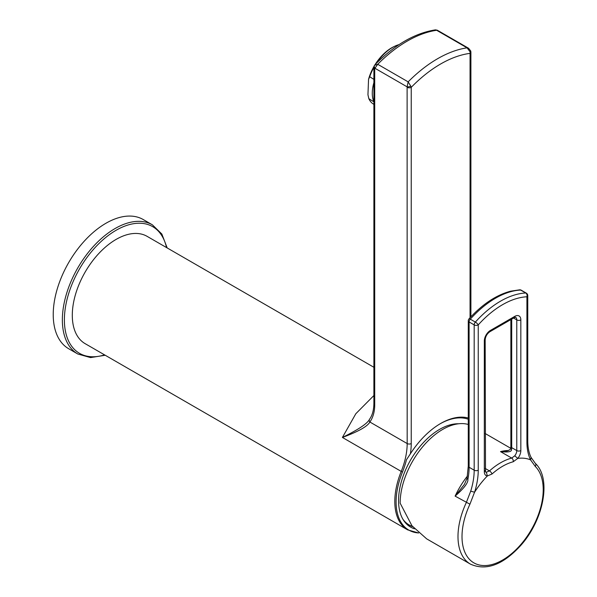 <?xml version="1.0" encoding="UTF-8"?>
<svg xmlns="http://www.w3.org/2000/svg" width="597" height="597" viewBox="0 0 597 597"><rect width="100%" height="100%" fill="white"/><g stroke="black" fill="none" stroke-linecap="round" stroke-linejoin="round"><path stroke-width="0.9" d="M373.886 79.371L369.685 76.729L368.543 79.394L367.953 94.751L368.834 98.684A34.425 18.985 122.1 0 0 373.267 103.982L373.886 104.371M368.543 79.394A32.992 18.194 -57.9 0 1 374.006 66.416M375.132 64.543A32.992 18.194 -57.9 0 1 393.52 46.835L394.662 46.282A34.425 18.985 122.1 0 0 392.632 47.364A34.425 18.985 122.1 0 0 376.52 63.14M373.886 101.856L368.834 98.684M418.609 532.949A61.573 35.551 120 0 1 402.475 472.026A2.866 0.552 -157.9 0 1 401.229 471.406L342.409 437.452C358.618 429.467 367.677 423.363 369.595 419.146A2.866 2.269 35.8 0 0 369.58 419.169C372.349 415.385 373.789 410.146 373.886 403.453L373.886 403.453A2.866 1.657 0 0 0 374.722 404.617L374.722 68.588A2.866 1.657 180 0 1 373.886 67.416A34.425 18.985 122.1 0 0 369.685 76.729M373.886 101.826A34.425 18.985 -57.9 0 1 373.886 82.647M410.781 86.14L408.147 81.856L407.109 86.841L407.176 443.556A2.866 1.657 180 0 0 411.236 443.556L411.236 87.326L410.781 86.14A2.866 1.007 165.4 0 1 407.109 86.841L374.789 68.177L374.132 66.006L373.886 67.416A2.866 1.657 180 0 1 373.886 67.401M374.722 68.588L377.714 64.289L374.662 65.289M374.132 66.006L374.961 64.715C394.781 44.693 414.952 33.066 435.459 29.85L437.31 30.208L468.57 48.26L467.063 47.842L470.115 51.879L470.055 53.364A114.863 66.312 -60 0 0 411.236 87.326A2.866 1.657 180 0 1 407.176 87.326M373.886 395.52L355.827 413.728L342.409 437.452C358.29 431.601 367.446 426.452 369.879 422.019A2.866 2.269 35.8 0 1 369.58 419.169L369.565 419.191M373.886 367.282L147.086 236.337A61.961 35.775 120 0 0 99.341 252.941A61.961 35.775 120 0 0 72.297 315.291A61.961 35.775 120 0 0 85.132 343.656L407.639 529.86L418.646 532.979M77.804 354.006L68.677 348.73A74.58 43.059 120 0 1 53.23 314.589A74.58 43.059 -60 0 1 85.789 239.531A74.58 43.059 -60 0 1 143.258 219.554L152.384 224.823A74.58 43.059 120 0 0 94.916 244.807A74.58 43.059 120 0 0 62.357 319.858A74.58 43.059 120 0 0 77.804 354.006L90.52 357.588L105.221 355.26M402.475 472.026A57.752 33.342 120 0 0 406.46 459.75L410.378 453.847A65.976 38.089 120 0 1 440.646 423.497A65.976 38.089 120 0 1 468.272 418.012M470.899 316.82L470.899 52.193L470.742 50.984L470.115 51.879M407.639 529.86A61.961 35.775 120 0 1 394.804 501.495A61.961 35.775 120 0 1 401.229 471.406A57.372 33.126 -60 0 0 407.176 443.556L369.879 422.019C373.103 417.393 374.722 411.594 374.722 404.617M440.138 423.795A64.543 37.26 -60 0 1 468.272 419.221M458.675 423.766A58.088 33.536 120 0 0 398.557 500.495A58.088 33.536 120 0 0 404.393 521.494A58.088 33.536 120 0 0 414.49 528.8M403.684 520.48A57.081 32.954 120 0 0 412.646 526.644M412.52 526.487L411.318 526.002A56.939 32.872 -60 0 1 402.997 519.375M485.167 468.421L489.473 470.906A60.237 34.783 -60 0 1 511.696 458.078L514.748 455.809L517.8 458.406A8.604 4.97 120 0 0 520.838 450.578L520.838 319.895A8.604 4.97 120 0 0 514.748 316.388A2.866 1.657 -120 0 1 514.159 317.694L489.816 331.753C487.055 333.738 485.503 336.424 485.167 339.805L485.51 471.943A5.739 3.313 120 0 0 486.354 472.205L489.473 470.906A2.866 1.164 48.4 0 1 492.025 474.003L487.376 475.958A60.237 34.783 120 0 0 474.593 492.204L470.697 491.204L466.302 502.577A60.237 34.783 -60 0 0 470.466 564.143L426.668 538.86L411.945 525.756L400.147 503.174A60.237 34.783 120 0 1 442.743 429.392A60.237 34.783 -60 0 1 468.272 424.467M467.436 476.048A60.237 34.783 -60 0 0 455.108 496.122L464.436 484.354L467.041 478.257A2.866 1.201 10.9 0 0 467.891 479.369C468.294 482.742 464.033 488.324 455.108 496.122L469.936 504.189L474.548 492.249M486.354 472.205L487.353 475.988M508.54 450.526A60.237 34.783 -60 0 0 500.51 451.616C508.323 452.489 511.987 451.72 511.487 449.295A2.866 1.03 14.2 0 1 510.629 448.243L510.629 448.243C510.957 449.205 509.338 450.272 505.771 451.422L500.51 451.616L511.696 458.078A2.866 2.03 75.1 0 1 513.204 461.772L517.786 458.399A60.237 34.783 120 0 1 530.561 459.884L535.293 466.451A57.424 33.148 -60 0 1 538.852 513.36A57.424 33.148 -60 0 1 502.614 560.031A57.424 33.148 -60 0 1 466.369 555.21A57.424 33.148 -60 0 1 469.936 504.189M467.891 479.369A57.372 33.126 120 0 0 469.108 467.264L474.182 470.19L474.182 324.895A2.866 1.657 0 0 0 478.242 324.895A82.229 47.476 -60 0 1 526.92 296.784L526.92 442.086A60.237 34.783 120 0 0 530.561 459.884M467.041 478.257L468.272 466.093L468.272 320.79A2.866 1.657 0 0 0 469.108 321.962A2.866 1.657 -60 0 1 470.294 319.156A85.102 49.133 -60 0 1 520.666 290.067A2.866 1.657 -60 0 1 521.256 290.202L526.323 293.134A2.866 1.657 -60 0 0 525.741 293A2.866 2.194 87.4 0 1 526.92 296.784A2.866 1.657 180 0 0 527.763 295.612L527.763 440.914A2.866 1.657 180 0 1 526.92 442.086M468.272 466.093A2.866 1.657 0 0 0 469.108 467.264L469.108 321.962L474.182 324.895A2.866 1.657 -60 0 1 475.361 322.082A2.866 0.813 42 0 1 478.242 324.895L478.242 470.19A60.237 34.783 120 0 1 474.593 492.204M469.011 318.873A2.866 0.813 42 0 1 470.294 319.156L475.361 322.082A85.102 49.133 -60 0 1 525.741 293L520.666 290.067A2.866 2.194 87.4 0 0 519.688 289.821L510.622 291.187C496.197 295.022 482.324 304.254 469.011 318.873A2.866 2.866 0 0 0 468.272 320.79M399.065 44.618A34.425 18.985 122.1 0 0 394.662 46.282M377.714 64.289A119.161 68.797 -60 0 1 436.638 30.275L467.063 47.842A119.161 68.797 -60 0 0 408.147 81.856L377.714 64.289M166.526 247.561A73.147 42.23 120 0 0 110.303 234.002A73.147 42.23 120 0 0 64.386 319.858A73.147 42.23 120 0 0 104.572 354.879M411.236 443.556A60.237 34.783 -60 0 1 410.378 453.847M470.055 317.723L470.055 53.364A2.866 1.657 180 0 0 470.899 52.193M470.466 564.143C486.242 571.142 503.032 564.881 520.815 545.367C543.583 519.95 551.807 478.518 535.255 463.287L535.255 463.287A2.866 2.313 134.7 0 1 535.293 466.451M492.025 474.003A57.424 33.148 -60 0 1 502.614 466.264A57.424 33.148 -60 0 1 513.204 461.772M470.697 491.204A57.372 33.126 120 0 0 474.182 470.19A2.866 1.657 0 0 0 478.242 470.19M514.748 316.388L490.406 330.44A8.604 4.97 120 0 0 484.324 340.977L484.324 471.66A8.604 4.97 120 0 0 487.361 475.988M535.255 463.287L531.121 457.466L530.606 459.884M511.487 449.295A5.739 3.313 120 0 0 511.704 447.653L511.704 319.111M485.167 433.512L510.636 448.22L510.868 446.481A2.866 1.657 0 0 0 511.704 447.653L516.778 450.578L516.778 319.895A2.866 1.657 0 0 0 520.838 319.895M485.167 339.805A2.866 1.657 180 0 1 484.324 340.977L484.324 469.317M485.167 470.488A2.866 1.657 180 0 1 484.324 471.66M489.816 331.753A2.866 1.657 -120 0 0 490.406 330.44M513.562 318.037L516.778 319.895A5.739 3.313 120 0 0 515.592 317.268L514.159 317.694M514.748 455.809A5.739 3.313 120 0 0 516.778 450.578A2.866 1.657 0 0 0 520.838 450.578M373.886 403.453L373.886 67.416M167.182 247.942L161.847 234.039L152.384 224.823M470.734 50.984L468.57 48.26M435.459 29.85L437.31 30.208M531.121 457.481C528.912 453.004 527.793 447.481 527.763 440.914M527.763 295.612A2.866 2.866 0 0 0 526.323 293.134M521.256 290.202A2.866 2.866 0 0 0 519.688 289.821M510.868 446.481L510.868 319.596"/></g></svg>
